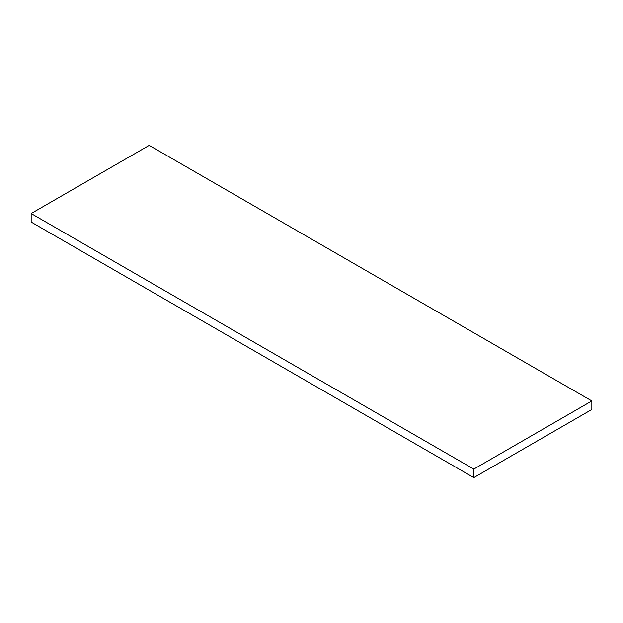 <?xml version="1.0" encoding="UTF-8"?>
<svg xmlns="http://www.w3.org/2000/svg" width="623" height="623" viewBox="0 0 623 623"><rect width="100%" height="100%" fill="white"/><g stroke="black" fill="none" stroke-linecap="round" stroke-linejoin="round"><path stroke-width="0.93" d="M473.807 477.615L473.807 469.096L591.85 400.947L591.85 409.467L473.807 477.615L31.15 222.053L31.15 213.533L149.193 145.385L591.85 400.947M473.807 469.096L31.15 213.533"/></g></svg>
